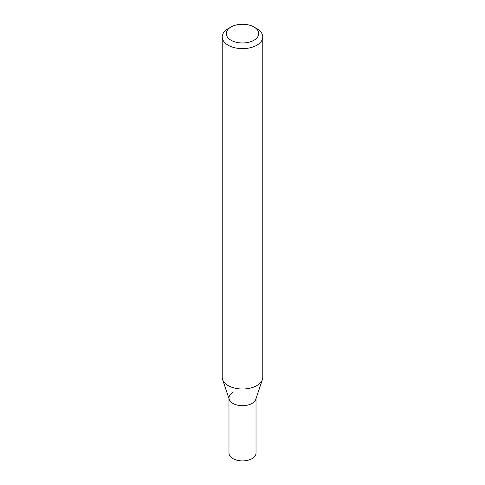<?xml version="1.0" encoding="UTF-8"?>
<svg xmlns="http://www.w3.org/2000/svg" width="485" height="485" viewBox="0 0 485 485"><rect width="100%" height="100%" fill="white"/><g stroke="black" fill="none" stroke-linecap="round" stroke-linejoin="round"><path stroke-width="0.73" d="M222.585 379.519L229.223 399.379A13.519 7.808 -0 0 0 238.541 405.363A13.519 7.808 -0 0 0 252.061 403.417A13.519 7.808 -0 0 0 255.777 399.379L262.415 379.519A20.279 11.707 180 0 1 256.838 385.581A20.279 11.707 180 0 1 236.559 388.497A20.279 11.707 180 0 1 222.585 379.519A20.279 11.707 180 0 1 222.221 377.3L222.221 36.927A20.279 11.707 180 0 1 228.162 28.651L231.03 26.996A16.223 9.367 180 0 1 253.97 26.996A16.223 9.367 180 0 1 253.97 40.243A16.223 9.367 180 0 1 231.03 40.243A16.223 9.367 180 0 1 231.03 26.996L228.162 28.651M253.97 26.996L256.838 28.651A20.279 11.707 180 0 1 262.779 36.927A20.279 11.707 180 0 1 256.838 45.208A20.279 11.707 180 0 1 234.74 47.748A20.279 11.707 180 0 1 222.221 36.927M262.779 36.927L262.779 377.3A20.279 11.707 180 0 1 262.415 379.519M228.981 398.646L228.981 453.093A13.519 7.808 -0 0 0 237.329 460.307A13.519 7.808 -0 0 0 252.061 458.616A13.519 7.808 -0 0 0 256.019 453.093L256.019 398.646M232.939 392.383A13.519 7.808 -0 0 0 228.981 397.9A13.519 7.808 -0 0 0 237.329 405.108A13.519 7.808 -0 0 0 252.061 403.417A13.519 7.808 -0 0 0 256.019 397.9"/></g></svg>
